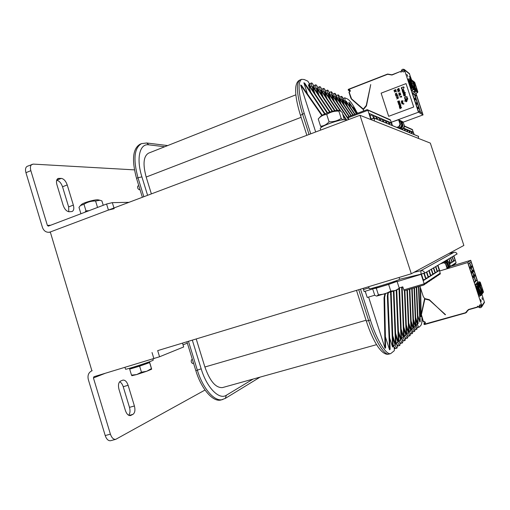 <?xml version="1.0" encoding="UTF-8"?>
<svg xmlns="http://www.w3.org/2000/svg" width="510" height="510" viewBox="0 0 510 510"><rect width="100%" height="100%" fill="white"/><g stroke="black" fill="none" stroke-linecap="round" stroke-linejoin="round"><path stroke-width="0.76" d="M157.679 350.631L411.302 273.762L463.864 245.45L430.338 143.119L359.99 115.285L50.286 231.973L108.426 210.069L114.183 208.666M91.896 370.795L50.286 231.973L48.826 232.299C45.76 232.305 43.624 230.641 42.413 227.307L25.94 172.68C25.086 169.397 25.525 167.267 27.253 166.305L33.258 164.105L134.423 169.875M411.302 273.762L359.99 115.285M196.254 339.086L204.886 366.996C209.935 381.219 215.806 388.078 222.507 387.587L222.711 387.53M295.845 94.822L148.614 153.127C143.488 156.149 142.679 164.118 146.179 177.04L151.381 193.883M401.644 287.175L403.652 336.874L401.121 329.026M402.129 287.028L404.13 336.434L403.652 336.874M398.998 288.271L401.026 339.29L398.406 331.156M399.515 287.812L401.523 338.831L401.026 339.29M396.225 290.184L398.31 341.783L395.594 333.355M396.742 289.973L398.82 341.311L398.31 341.783M393.42 291.216L395.492 344.365L392.687 335.618M393.943 291.031L396.028 343.874L395.492 344.365M390.596 292.173L392.585 347.036L389.672 337.964M391.125 292L393.133 346.526L392.585 347.036M387.778 293.078L387.345 296.068L389.563 349.803L385.407 336.855M388.301 292.912L387.925 295.724L390.137 349.28L389.563 349.803M423.727 285.039L404.277 290.827L423.937 284.924L424.192 283.828L421.113 274.342M404.277 290.827L402.766 286.837L399.183 287.914M455.659 263.625L456.087 262.631L453.913 255.969M369.992 119.238L374.474 118.122L418.589 136.45M313.809 92.08L311.865 86.037C311.329 84.258 311.24 83.226 311.604 82.932C312.318 83.053 313.14 84.411 314.064 87L314.619 88.714M318.718 90.461L318.183 88.797C317.277 86.26 316.48 84.934 315.786 84.813C315.435 85.093 315.524 86.114 316.06 87.867L317.934 93.7M340.055 102.465L338.506 97.678L338.2 94.86C338.774 94.981 339.456 96.18 340.259 98.443L340.706 99.832M333.145 99.718L331.5 94.618L331.2 91.723C331.812 91.845 332.533 93.081 333.361 95.434L333.84 96.9M336.651 101.114L335.057 96.173L334.758 93.317C335.344 93.438 336.045 94.656 336.868 96.964L337.327 98.385M329.524 98.283L327.828 93.011C327.312 91.322 327.216 90.346 327.535 90.079C328.159 90.2 328.899 91.456 329.753 93.853L330.238 95.364M346.551 105.06L345.098 100.559L344.779 97.812L347.278 98.883C349.758 100.177 352.818 104.391 356.464 111.511M310.373 86.91L309.799 85.132C309.034 82.913 308.263 81.543 307.505 81.013L304.177 79.515L301.62 79.318C297.508 82.416 298.382 93.808 304.247 113.488L310.762 133.83M354.641 114.361L345.703 101.031L346.296 101.286L354.973 114.24M352.812 115.056L342.478 99.622L343.09 99.89L353.156 114.922M350.925 115.77L339.15 98.169L339.781 98.443L351.282 115.636M348.98 116.503L335.72 96.677L336.37 96.957L349.344 116.363M348.528 119.601L332.182 95.134L332.851 95.421L348.508 118.862M346.449 120.385L343.211 115.534M340.004 110.727L328.529 93.54L329.218 93.84L340.706 111.04M346.845 120.239L342.752 114.112M356.413 113.692L348.84 102.395L349.414 102.644L356.739 113.571M343.351 103.779L341.853 99.138L341.541 96.358C342.095 96.479 342.765 97.659 343.549 99.883L343.989 101.229M322.683 92.151L322.167 90.538C321.281 88.051 320.503 86.745 319.834 86.623C319.49 86.904 319.585 87.905 320.114 89.639L321.925 95.274M326.521 93.783L326.024 92.221C325.15 89.779 324.392 88.504 323.748 88.383C323.416 88.651 323.512 89.639 324.035 91.354L325.788 96.804M414.203 134.461L412.227 129.438M390.532 120.22L366.958 109.707L348.056 116.854L348.725 119.525M315.671 131.982L300.619 85.023L301.486 85.393L322.256 115.234M300.619 85.023L321.823 115.502M324.628 114.036L303.883 82.792L307.479 93.999M325.093 113.826L304.731 83.162L303.883 82.792M328.529 93.54L330.556 99.826M337.11 110.415L324.755 91.896L326.853 98.398M337.607 110.396L325.469 92.208L324.755 91.896M334.586 110.785L320.86 90.193L323.028 96.932M335.051 110.695L321.6 90.519L320.86 90.193M332.106 111.378L316.831 88.44L319.075 95.415M332.571 111.257L317.596 88.772L316.831 88.44M329.587 112.066L312.662 86.623L314.989 93.853M330.059 111.919L313.452 86.968L312.662 86.623M327.12 112.978L308.352 84.743L310.762 92.24M327.573 112.786L309.168 85.093L308.352 84.743M348.158 117.759L367.901 110.307L370.713 118.97M353.506 108.751L352.977 107.113L357.357 113.335M352.977 107.113L357.663 113.22M348.84 102.395L350.517 107.578M332.182 95.134L334.146 101.216M335.72 96.677L337.62 102.561M339.15 98.169L340.992 103.868M342.478 99.622L344.263 105.143M345.703 101.031L347.431 106.38M425.608 283.649L424.263 284.714M428.075 281.992L426.787 283.012M430.459 280.398L429.222 281.38M432.754 278.862L431.568 279.799M434.966 277.376L433.838 278.281M437.102 275.942L436.018 276.815M439.167 274.558L438.128 275.4M452.721 265.595L452.019 265.946M452.791 265.551L453.473 264.97M454.302 264.537L455.028 263.925M453.702 256.09L455.111 260.393L453.772 261.248L452.344 256.887M455.111 260.393L453.639 260.839M452.134 257.014L453.562 261.381L452.179 262.255L450.738 257.837M453.562 261.381L452.045 261.84M450.515 257.964L451.962 262.395L450.54 263.3L449.074 258.812M451.962 262.395L450.4 262.867M448.851 258.94L450.317 263.44L449.61 263.893M450.317 263.44L449.539 263.676M437.937 265.353L439.626 270.249M435.859 266.577L437.497 271.607L439.276 270.472L437.319 271.065M433.704 267.839L435.368 272.965L437.217 271.785L435.189 272.397M431.479 269.152L433.168 274.361L435.081 273.15L432.984 273.781M429.165 270.51L430.893 275.814L432.875 274.552L430.695 275.209M426.774 271.913L428.527 277.319L430.58 276.012L428.323 276.688M424.269 273.303L426.079 278.881L428.209 277.523L425.863 278.231M421.496 274.227L423.529 280.5L425.742 279.091L423.313 279.824M411.831 129.266L410.257 128.571M409.657 128.303L408.032 127.589M407.413 127.315L405.737 126.582M405.099 126.301L404.634 126.097M387.511 118.556L389.608 119.48M387.555 118.575L386.714 118.212M384.546 117.255L386.771 118.231M384.591 117.275L383.724 116.892M381.48 115.904L383.781 116.917M378.305 114.508L380.626 115.528M378.35 114.527L377.419 114.119M375.009 113.054L377.496 114.151M371.599 111.556L374.098 112.653M368.054 109.994L370.649 111.135M411.774 133.467L411.041 131.236L409.562 131.771M411.041 131.236L409.122 130.42L409.861 132.677M409.562 132.555L408.822 130.292L407.299 130.847M408.822 130.292L406.846 129.451L407.592 131.746M407.286 131.618L406.534 129.317L404.965 129.891M406.534 129.317L404.494 128.456L405.252 130.783M404.94 130.656L404.175 128.316L403.595 128.533M404.175 128.316L403.78 128.15M392.394 125.492L391.68 123.018M389.557 124.325L388.722 121.762L391.195 122.808L389.296 123.509M386.625 123.12L385.777 120.507L388.333 121.597L386.363 122.323M383.59 121.871L382.723 119.212L385.375 120.341L383.335 121.093M380.447 120.577L379.567 117.874L382.309 119.04L380.199 119.825M377.183 119.238L376.291 116.484L379.134 117.689L376.947 118.505M373.887 118.103L372.893 115.043L375.844 116.293L373.575 117.141M371.082 118.836L369.367 113.545L372.434 114.846L370.075 115.725M413.916 134.347L413.202 132.147L411.761 132.67M413.202 132.147L411.334 131.357L412.061 133.582M385.401 293.811L384.629 297.457L385.624 347.75L385.031 348.279L384.03 297.808L384.629 297.457M384.897 293.964L390.787 291.127L395.333 290.522L376.871 296.042L378.407 294.831L384.897 293.964L384.03 297.808M457.017 253.954L424.779 273.086L421.094 274.151L424.722 272.907C423.976 271.154 422.669 270.415 420.801 270.689L421.094 274.151L399.63 279.276M447.366 259.813L447.907 261.49M447.13 259.953L447.576 261.311M445.593 260.852L445.702 261.184M437.663 265.519L439.276 270.472M435.572 266.743L437.217 271.785M433.411 268.011L435.081 273.15M431.173 269.331L432.875 274.552M428.853 270.695L430.58 276.012M426.449 272.104L428.209 277.523M423.906 273.436L425.742 279.091M373.505 118.161L372.434 114.846M376.743 119.053L375.844 116.293M380.014 120.398L379.134 117.689M383.176 121.699L382.309 119.04M386.229 122.955L385.375 120.341M389.175 124.166L388.333 121.597M392.018 125.339L391.195 122.808M402.517 129.655L402.313 129.043M402.843 129.789L402.568 128.953M363.139 288.392L364.114 291.573L372.708 288.972M397.143 281.59L421.152 274.329M374.722 295.239L367.232 297.477L365.23 291.235M367.085 297.024L365.147 291.261M368.609 297.069L385.031 348.279M404.417 290.783L406.189 334.541L403.748 326.955M404.895 290.643L406.655 334.12L406.189 334.541M406.942 290.031L408.65 332.284L406.285 324.953M407.407 289.89L409.103 331.876L408.65 332.284M409.39 289.304L411.034 330.104L408.746 323.008M409.836 289.17L411.468 329.702L411.034 330.104M411.761 288.596L413.336 327.981L411.124 321.121M412.195 288.469L413.763 327.592L413.336 327.981M414.056 287.914L415.573 325.928L413.425 319.285M414.477 287.787L415.988 325.552L415.573 325.928M416.281 287.251L417.741 323.939L415.663 317.5M416.689 287.13L418.143 323.576L417.741 323.939M418.442 286.607L419.851 322.008L417.83 315.766M418.837 286.492L420.234 321.657L419.851 322.008M419.934 314.083L420.763 316.646L420.24 287.149M420.763 316.646L421.139 316.315L420.648 288.405M415.918 323.888L416.428 325.469C417.072 327.63 417.206 328.893 416.829 329.262C416.409 329.205 415.892 328.287 415.287 326.515L413.495 320.969M421.891 317.653C422.114 321.906 421.687 324.589 420.61 325.699L418.984 327.222C418.57 327.165 418.066 326.26 417.467 324.513L415.726 319.132M421.031 310.278L421.464 313.185M360.525 289.183L370.407 320.044C376.711 340.036 386.115 355.177 390.717 353.608L394.16 350.823C394.542 350.153 394.396 348.674 393.714 346.367L393.044 344.269M395.938 341.694L396.589 343.721C397.322 346.226 397.43 347.699 396.933 348.145C396.397 348.094 395.792 347.074 395.11 345.085L392.776 337.83M395.683 335.484L397.934 342.484C398.61 344.448 399.202 345.448 399.719 345.5C400.203 345.066 400.082 343.625 399.368 341.164L398.737 339.207M401.44 336.798L402.052 338.697C402.753 341.107 402.875 342.522 402.409 342.95C401.912 342.892 401.325 341.904 400.669 339.972L398.488 333.208M404.054 334.471L404.647 336.313C405.335 338.678 405.463 340.062 405.017 340.476C404.526 340.425 403.958 339.443 403.308 337.543L401.204 331.009M406.578 332.22L407.152 333.999C407.834 336.326 407.962 337.684 407.535 338.085C407.056 338.034 406.502 337.072 405.858 335.191L403.824 328.88M409.026 330.04L409.581 331.768C410.257 334.044 410.384 335.382 409.97 335.771C409.511 335.72 408.963 334.77 408.331 332.922L406.362 326.808M411.398 327.924L411.94 329.6C412.596 331.838 412.73 333.151 412.329 333.534C411.882 333.476 411.347 332.539 410.722 330.716L408.816 324.806M413.693 325.877L414.216 327.503C414.872 329.702 415 330.99 414.617 331.366C414.184 331.309 413.655 330.384 413.043 328.587L411.194 322.862M140.033 189.72L139.16 189.707C137.662 188.674 137.222 187.451 137.847 186.042L138.79 185.685M140.237 144.145L140.11 144.196C132.759 148.499 131.567 159.879 136.521 178.328L142.366 197.281M186.966 341.904L195.821 370.611C201.393 389.206 213.148 402.415 221.079 399.967L221.391 399.885M192.359 359.384L191.588 359.728C190.867 361.386 191.237 362.655 192.684 363.534L193.558 363.273L192.684 363.534M113.972 207.978L112.334 202.642L106.577 204.019L108.426 210.069M25.94 172.68L30.849 170.665L47.379 225.42L48.291 226.134L106.577 204.019M112.334 202.642L128.985 202.323M68.793 211.739L68.64 206.92L62.526 186.781C61.149 182.962 59.198 180.795 56.674 180.279M73.351 205.096C74.23 208.45 73.816 210.592 72.108 211.529L69.156 211.752C66.625 211.446 64.63 209.304 63.17 205.332L56.922 184.728C56.068 181.471 56.463 179.386 58.102 178.468L61.302 178.385C63.839 178.851 65.809 181.031 67.218 184.92L73.351 205.096L68.64 206.92M30.849 170.665C29.994 167.376 30.421 165.246 32.136 164.284M187.348 343.128L183.039 344.856M182.542 343.249L183.683 346.953L159.56 356.77L157.73 350.791M205.02 390.035L115.744 439.333C113.488 439.575 111.709 437.854 110.402 434.157L93.432 377.961L93.923 376.724L159.56 356.77M92.176 370.7L91.781 370.84C88.561 372.504 87.401 375.385 88.306 379.497L105.213 435.565L110.402 434.157M110.676 440.691L110.587 440.716C108.311 440.965 106.52 439.25 105.213 435.565M128.648 415.255C130.12 413.457 130.401 410.824 129.489 407.356L123.222 386.714C122.406 384.208 121.221 382.557 119.652 381.754M118.977 389.34C117.963 385.165 118.492 382.411 120.551 381.085L122.853 380.122C125.046 379.873 126.799 381.595 128.118 385.286L134.404 405.973C135.418 410.072 134.933 412.864 132.963 414.349L130.509 415.554C128.38 415.784 126.671 414.094 125.383 410.473L118.977 389.34M368.653 286.716L369.31 288.743C368.583 289.833 400.611 279.805 399.636 279.25L399.062 277.478M125.505 369.163L125.511 369.17C125.167 370.113 154.415 360.5 153.23 360.073L152.898 358.989M345.92 120.258L345.914 120.239C345.633 117.3 318.661 126.333 320.337 128.788L320.752 130.069M331.774 111.473L326.604 113.201M375.303 287.78L372.638 288.749L374.742 295.309L376.45 296.055M398.061 289.298L395.333 290.522L398.737 288.564M372.638 288.749L376.265 288.163L378.407 294.831M376.265 288.163L388.633 284.427L397.067 281.361L394.141 281.871M375.188 287.43L375.379 288.022C374.92 288.66 392.317 283.305 394.026 282.279L394.032 281.526M388.633 284.427L390.787 291.127M397.067 281.361L399.202 287.984M131.956 375.711L131.504 375.143L136.737 374.55L131.911 375.704M141.461 372.192L146.746 371.255L136.737 374.55L141.461 372.192L139.619 366.154L149.615 362.604L149.577 362.075L148.231 362.476M151.642 369.195L146.746 371.255L151.445 368.583L151.674 369.163L149.577 362.075M131 368.118L129.916 368.5L129.674 369.132L131.504 375.143M129.674 369.132L139.619 366.154M131.083 368.405L131.089 368.411C130.828 368.896 143.367 364.937 147.167 363.337L148.314 362.75L148.155 362.24M149.615 362.604L151.445 368.583M344.32 119.748L342.191 112.366L339.902 110.708L338.844 111.103C334.401 110.931 330.359 112.047 326.712 114.444C323.544 114.705 320.828 116.095 318.572 118.62L320.656 116.401C322.467 114.144 335.529 109.752 338.398 110.441L338.474 110.453M321.683 127.156L320.567 126.219C323.78 126.034 326.61 124.555 329.071 121.775C333.54 121.935 337.582 120.813 341.196 118.409L342.911 119.825M318.572 118.62L318.24 118.97L320.567 126.219M329.071 121.775L326.712 114.444M341.196 118.409L338.844 111.103M81.46 204.561L81.504 204.516C83.175 202.674 96.001 199.142 98.277 199.888L99.966 200.258L95.574 200.997C91.366 200.927 87.497 202.017 83.971 204.261L80.389 205.594L78.98 207.36L80.931 213.766M84.947 212.243L85.986 210.872L89.001 210.7M103.243 205.288L101.904 200.908L99.966 200.258M85.986 210.872L83.971 204.261M97.544 207.449L95.574 200.997M413.138 83.207L414.624 89.263L412.692 85.616L411.493 81.957L411.442 79.745L413.138 83.207L412.042 83.621M413.438 91.857L415.21 90.85L415.478 90.149L412.125 80.255M398.59 128.042L400.56 127.36L401.727 124.982L402.148 125.167L400.707 120.755L398.584 119.773L391.202 122.272L418.455 112.213L404.303 69.475C402.683 68.863 401.67 69.405 401.249 71.107L401.325 72.044L400.828 72.127M418.455 112.213L423.058 114.897L416.026 93.445M409.307 73.504L411.557 79.815M410.295 78.355L409.396 76.347L410.295 78.355M407.809 76.417L406.884 74.371L407.809 76.417M416.447 99.705L414.611 94.216L416.523 95.536L415.204 96.027M419.316 108.573L420.527 112.276L422.363 113.354L416.523 95.536M419.347 108.553L417.856 104.123M417.894 104.129L416.409 99.699M414.184 98.564L415.618 98.086L416.064 99.456L414.592 99.807M415.637 103.001L417.11 102.529L416.064 99.456M417.072 102.523L417.518 103.887L416.045 104.244M417.091 107.438L418.563 106.966L417.518 103.887M418.525 106.96L418.978 108.324L417.499 108.681M415.618 98.086L414.324 94.018L412.22 92.565L418.232 110.919L420.253 112.111L418.978 108.324M409.861 78.757L407.879 79.146L411.449 90.206L413.419 91.87L415.21 90.85L413.176 89.186L411.449 90.206M415.835 93.547L417.569 92.539L417.83 91.851L417.569 92.539L415.822 93.553L413.82 91.647M404.315 71.534L403.187 71.967L401.803 70.89L403.92 69.921L404.315 71.534M403.333 71.916L402.83 71.521M401.102 72.133L400.312 71.528L391.954 75.021L387.651 74.281L348.426 89.556L348.598 90.085L349.28 89.817L350.083 90.2L350.306 90.901L349.165 92.138L351.549 98.844L363.292 109.057L366.256 105.5L370.725 84.564L366.454 105.882L363.369 109.567L363.451 111.033M403.34 122.132L423.058 114.897M389.971 119.722L390.443 119.952L391.202 122.272M406.043 83.608L381.123 93.145L388.665 116.312L413.699 106.998L406.043 83.608L381.129 93.151L388.671 116.305M400.828 121.144L402.875 121.756L402.243 123.037M404.698 126.289L402.875 121.756L404.698 126.289L403.55 128.616L403.149 128.443L404.296 126.11M399.54 128.431L401.504 127.755L402.664 125.396L401.23 120.998M402.148 125.167L400.981 127.532L399.011 128.214M391.482 122.394L391.756 123.528M401.204 129.119L403.149 128.443M401.612 129.285L403.55 128.616M402.664 125.396L403.072 125.575L401.644 121.189M403.072 125.575L401.918 127.927L399.961 128.603M401.504 127.755L401.918 127.927M396.869 127.334L398.865 126.646L400.038 124.242L398.584 119.773M401.727 124.982L400.286 120.558L399.636 121.884M400.038 124.242L400.465 124.427L399.011 119.971M400.56 127.36L400.981 127.532M397.303 127.513L399.292 126.824L398.865 126.646M400.465 124.427L399.292 126.824M401.746 88.995L401.3 88.249L401.51 87.51L403.697 86.885M403.996 87.229L404.13 87.631M402.938 87.127L402.071 87.452L402.938 87.127M401.899 88.683L401.65 88.122M403.034 90.774L402.396 90.805L403.034 90.774M402.25 90.761L402.046 89.728L403.569 89.256M402.415 91.653L404.035 91.296L402.345 91.43L404.175 90.735L404.271 91.207M403.971 91.073L404.181 90.742M402.753 92.686L403.85 92.278L402.677 92.463L404.041 91.896L404.035 91.29M404.825 93.515L404.666 93.024L403.193 94.031L404.666 93.03M404.825 92.705L404.71 92.355L405.284 92.539M404.902 92.941L405.361 92.763L404.895 92.935L405.055 93.426L404.902 92.941M403.812 95.918L405.405 95.07L405.112 93.968L405.31 95.198L403.812 95.918L403.984 95.498M403.703 95.402L403.639 94.42L404.283 94.222L404.749 94.656L404.436 94.273M404.914 95.147L404.921 94.191M405.106 96.537L405.189 95.797M404.921 98.723L405.514 98.761L404.615 98.385L404.691 97.244L406.878 96.626M407.184 96.97L407.101 98.105L407.184 96.97M406.827 98.258L406.719 96.938M405.259 97.193L406.119 96.868L405.259 97.193M404.902 97.48L404.959 98.258L404.902 97.48M405.08 98.417L405.431 98.487M405.01 99.597L407.643 98.366M405.201 100.183L406.974 99.271M407.611 99.278L407.834 98.946M405.731 101.598L405.737 100.636L404.475 101.107L405.724 100.648M406.903 100.202L407.165 99.858L407.165 100.26M406.483 101.726L405.89 101.688L406.483 101.726M399.202 89.205L398.928 88.357L399.196 89.199M397.296 89.524L398.89 88.925L397.252 89.39L398.928 88.357M399.088 90.302L398.865 89.754L398.488 90.557L397.704 90.652L398.355 90.665L399.088 89.779M397.845 91.201L399.591 90.391M398.061 91.876L399.005 91.073L399.859 91.201L398.992 91.067L398.061 91.876L398.769 91.029M400.484 93.126L399.451 93.515L400.478 93.12M399.298 93.821L398.692 93.802L399.228 93.604M400.28 94.063L399.222 94.127L400.28 94.063M399.26 95.548L398.998 94.739L400.509 94.924L400.643 94.401M400.56 95.064L399.247 94.847L399.451 95.478L399.253 94.854L400.554 95.058M399.712 96.938L401.459 96.122L401.727 96.932L401.466 96.129M401.497 97.021L401.274 96.345L400.783 96.53L400.968 97.117L400.554 96.619M400.745 97.2L401.281 96.352M403.066 101.018L402.027 101.401L403.066 101.018M401.874 101.713L401.268 101.688L401.803 101.49M401.434 102.204L402.619 101.63M401.67 102.918L402.651 102.249M402.473 102.223L401.555 102.561L402.466 102.217M401.765 103.211L402.957 102.644M403.098 103.473L402.001 103.932L403.098 103.473M402.932 103.23L401.88 103.568L402.932 103.23M393.969 90.391L395.703 89.575M394.523 91.296L394.306 90.621L394.906 90.391L394.3 90.621L394.523 91.296M396.079 90.703L395.817 89.894L396.072 90.697M395.142 90.302L395.626 90.117L395.129 90.302L395.32 90.882L395.129 90.302M395.091 90.971L394.906 90.385M396.251 91.239L396.264 91.679L396.251 91.239M395.575 91.245L394.995 91.456L395.569 91.239M395.907 93.98L396.002 93.362L396.856 93.241M396.334 94.101L395.792 94.273L396.334 94.101M395.263 94.222L395.473 93.566M397.373 94.662L396.34 95.045L397.367 94.656M396.187 95.357L396.346 95.051L395.537 95.198L396.066 95L395.894 94.458L397.322 94.522M395.581 95.332L396.117 95.141M397.577 95.944L397.494 95.058L397.762 95.867L395.83 96.097L397.577 95.944M396.78 96.792L396.869 96.403M396.308 97.569L398.246 97.346L397.985 96.543L398.24 97.34L396.308 97.569L398.01 97.282L397.985 96.543M397.264 98.264L397.36 97.888M396.761 98.959L398.195 98.264M398.495 101.12L399.362 100.878M399.464 101.063L399.285 101.452L399.464 101.063M398.539 101.764L397.902 101.923L398.533 101.758M397.749 101.853L397.806 101.229L398.444 101.088M398.839 102.81L399.177 102.682L398.833 102.803M399.502 103.664L398.954 103.836L399.502 103.664M398.661 104.779L400.573 104.467L398.661 104.779L400.273 103.568L398.865 104.601L400.522 104.333M398.884 104.601L400.28 103.575M400.293 105.181L399.241 105.239L400.293 105.181M399.451 106.526L400.79 106.048L400.847 105.423L400.783 106.042L399.451 106.526M400.273 106.035L400.732 105.36M399.598 107.642L399.591 106.947L400.611 107.196L399.585 106.947L399.598 107.642L399.336 106.839L400.847 107.023L400.975 106.501M399.948 108.719L401.631 107.699L399.948 108.719L400.191 107.878L399.7 107.961L400.191 107.884M403.824 104.046L403.308 103.919L403.824 104.046M402.199 90.181L402.639 89.562L403.448 89.499L402.632 89.556L402.199 90.181M402.371 90.519L403.397 90.327L403.448 89.499M403.99 95.293L404.679 95.236L404.175 94.471L403.805 95.115L403.78 94.624L404.322 94.522M405.89 100.687L406.961 100.432L406.024 100.527L405.871 101.241L405.89 100.687M405.992 101.401L406.967 101.235L406.961 100.432M399.413 93.375L399.292 92.998L400.12 93.107L399.285 92.998L399.406 93.375L400.133 93.1M401.982 101.267L402.709 100.993L401.861 100.884L401.982 101.267L401.867 100.891L402.702 100.999M396.181 94.535L397.009 94.643L396.174 94.528L396.295 94.911L396.181 94.535M397.838 101.573L398.31 101.197L397.838 101.573M398.731 101.439L399.171 100.967M398.916 102L398.221 102.376L398.916 102M399.234 102.988L399.821 102.963L399.234 102.988M400.356 107.846L401.427 107.667L400.35 107.839L400.478 108.248L400.356 107.846M403.99 87.223L404.124 87.624M403.639 88.517L403.531 87.197M401.644 88.115L402.237 88.746M403.193 94.031L403.244 93.406L404.71 92.355M404.787 94.184L405.112 93.968M404.475 101.107L407.165 99.858M399.005 89.275L398.89 88.918M397.928 90.544L398.565 89.747L399.311 89.671M397.704 90.652L397.972 89.881M398.756 90.856L399.789 91.016M398.692 93.802L399.177 93.464L399.005 92.928L400.439 92.992M399.222 94.127L400.331 93.968M400.414 94.356L400.822 94.299M401.268 101.688L401.759 101.35L401.58 100.814L403.021 100.884M401.555 102.561L402.479 101.86M401.88 103.568L402.811 102.867M402.001 103.932L402.976 103.262M395.843 90.78L395.626 90.111M394.287 91.373L394.026 90.57L395.817 89.894M395.958 91.921L395.951 91.245M394.606 92.208L394.772 91.418L396.181 91.137M395.441 94.127L396.104 94.057M396.085 93.885L396.678 93.33M396.295 94.911L397.016 94.637M395.83 96.097L397.526 95.803L397.494 95.058M397.889 98.232L398.514 98.156M398.029 101.796L398.45 101.643L398.304 101.19M398.061 102.79L398.386 102.089L399.687 101.885M398.24 102.701L399.317 102.472L399.496 101.974M398.38 103.779L398.705 103.077L400.012 102.873M398.565 103.683L399.642 103.453L399.821 102.963M399.241 105.239L400.35 105.085M399.483 106.38L400.12 105.838M399.349 106.482L399.438 105.698M399.7 107.961L401.568 107.514M400.478 108.248L401.44 107.661M403.314 104.263L403.187 103.861L404.009 103.689M414.324 86.827L413.342 87.197M414.324 94.018L412.877 94.56M419.029 108.381L417.575 108.917M417.709 107.208L418.117 108.451M416.256 102.771L416.664 104.014M414.802 98.334L415.204 99.577M417.575 103.944L416.128 104.48M416.122 99.507L414.675 100.049M415.746 88.944L416.695 88.587L416.746 90.825L415.121 87.42L413.604 81.447M416.695 88.587L414.114 81.906L413.559 81.963M415.529 85.023L414.471 85.425M413.635 81.441L413.916 81.829M412.367 80.663L413.584 81.498M412.501 81.058L412.96 81.02L416.109 90.608L415.841 91.296L414.094 92.342M409.575 80.153L408.312 80.618L409.568 80.14L412.278 88.402L411.015 88.88M481.293 285.574L482.492 289.227L482.944 292.829L480.426 286.594L479.821 283.177L481.293 285.574L480.235 285.88M476.684 283.496L476.614 283.133L478.654 282.916L479.285 283.318L482.434 293.652M450.438 266.424L470.717 260.298L477.844 282.03M481.886 294.359L484.487 302.379L481.803 306.746C480.79 307.976 479.674 308.059 478.456 306.982L477.723 306.217L477.449 307.237L478.214 306.172M470.717 260.298L467.695 262.561L481.835 305.726L481.803 306.746M480.662 299.58L481.261 301.416L480.662 299.58M481.975 297.815L482.568 299.619L481.975 297.815M472.438 276.401L473.777 275.885L475.639 281.456L474.491 282.661L468.346 263.906L469.576 262.956L470.826 266.768L469.423 267.183M469.468 267.323L470.826 266.768M470.806 266.813L471.259 268.209L469.882 268.598M470.953 271.862L472.311 271.301L471.259 268.209M472.292 271.345L472.744 272.742L471.367 273.13M473.777 275.885L472.744 272.742M474.223 276.324L475.639 275.904L474.816 276.127L474.408 274.877L475.192 274.533L476.997 280.041L475.811 281.278L469.761 262.816L471.03 261.84L472.719 266.985L471.297 267.406M472.279 270.504L473.726 270.07L474.179 271.441L473.356 271.664L472.948 270.415L473.726 270.07L472.719 266.985L471.291 267.38M473.739 274.96L475.192 274.533L474.179 271.441L472.757 271.862M476.614 283.133L477.609 282.062L479.642 281.832M480.057 291.159L481.198 290.834L481.784 294.334L480.917 295.526L479.056 296.431L475.199 284.663L476.225 283.554L478.297 283.311L476.232 283.554M479.037 306.816L481.287 306.446L480.688 304.738L479.508 305.069L479.489 305.662L480.012 304.929L479.037 306.816L480.471 304.795M445.523 314.67L429.388 300.129L424.862 299.013L421.4 314.689L423.453 321.721L425.123 322.039L425.359 322.766L424.932 323.576L423.925 323.933L424.046 324.29L465.483 312.751L468.537 309.481L477.436 306.969M419.921 286.167L423.23 296.374L424.626 298.548L429.324 299.689L445.217 314.772M440.27 273.8L439.633 271.014L467.695 262.561M468.154 310.322L468.499 309.768M468.288 310.15L467.294 311.1L468.295 310.137M424.658 298.764L425.002 298.643M439.633 271.014L447.149 268.681L448.641 267.686L447.174 263.198L446.875 263.383L448.347 267.884L447.028 267.195M448.602 267.565L450.457 266.481L449.01 262.063L448.723 262.242L450.171 266.673L448.896 266.01M442.31 262.784L444.822 261.968L447.174 263.198M443.011 262.376L445.504 261.566L447.844 262.784L447.55 262.969L449.01 267.444M447.55 262.969L445.204 261.745L442.699 262.554M439.837 270.887L439.378 269.784M441.054 263.523L443.592 262.701L445.969 263.938L447.448 268.483M445.969 263.938L443.592 262.701M445.663 264.129L447.149 268.681M440.736 263.708L443.279 262.886M446.875 263.383L444.516 262.153L441.998 262.969M444.229 261.662L446.696 260.859L449.01 262.063M447.844 262.784L449.304 267.246M443.923 261.834L446.696 260.859M448.723 262.242L446.403 261.037M475.639 281.456L474.23 281.871M482.492 289.227L481.389 289.546M476.997 280.041L475.543 280.468M474.816 276.127L474.217 276.305M474.408 274.877L473.771 275.068M473.356 271.664L472.751 271.843M472.948 270.415L472.311 270.606M470.851 266.144L471.482 265.952L471.897 267.202M471.482 265.952L470.819 266.048M481.542 294.404L479.081 288.175L478.469 284.688L479.98 287.117L478.884 287.436M482.058 294.136L482.167 293.594L481.835 294.028M475.728 286.435L477.035 286.053L479.814 294.531L478.501 294.914L479.814 294.525M481.198 290.834L479.98 287.117M482.122 294.047L478.928 283.713L478.291 283.311L477.277 284.427L477.921 284.835L477.513 284.988L480.79 294.997L478.896 296.106M470.01 267.163L470.424 268.432M471.297 268.209L469.895 268.63M472.311 271.301L470.902 271.715M471.495 271.702L471.909 272.971M472.783 272.742L471.38 273.162M473.796 275.833L472.387 276.248M474.236 277.281L472.853 277.669M472.98 276.241L473.401 277.51M474.268 277.281L472.866 277.695M204.886 366.996L366.046 320.248M146.179 177.04L301.104 117.325M401.65 287.583L402.135 287.289M398.979 289.164L399.489 288.864M396.225 290.802L396.748 290.49M393.369 292.498L393.911 292.173M390.411 294.251L390.972 293.919M387.345 296.068L387.925 295.724M440.315 273.111L424.192 283.828L403.761 289.916M413.961 272.327L420.801 270.689L454.021 252.303L448.743 253.591L454.008 252.31C455.449 252.093 456.456 252.648 457.03 253.974L424.779 273.086M454.021 252.303L454.034 252.303C455.468 252.087 456.475 252.635 457.043 253.961L457.068 254.114M316.06 87.867L314.536 88.472M329.581 93.355L329.734 92.297L329.262 92.539M331.5 94.618L330.168 95.134M333.151 94.815L333.304 93.885L332.871 94.101M335.057 96.173L333.763 96.677M325.903 91.87L326.043 90.665L325.539 90.927M327.828 93.011L326.451 93.553M343.236 98.997L343.389 98.353L343.039 98.519M339.972 97.633L340.132 96.906L339.756 97.091M336.613 96.243L336.772 95.421L336.364 95.619M338.506 97.678L337.257 98.162M311.865 86.037L310.29 86.662M345.098 100.559L343.918 101.012M315.786 84.813L314.224 85.431L314.185 87.369M319.834 86.623L318.297 87.236L318.202 88.855M323.748 88.383L322.231 88.976L322.11 90.359M311.604 82.932L310.016 83.564L310.074 85.98M320.114 89.639L318.642 90.219M324.035 91.354L322.607 91.915M341.853 99.138L340.635 99.609M418.359 138.382L418.563 136.374L374.531 118.294L370.292 119.359M300.052 79.949L299.982 79.974C295.832 83.085 296.68 94.477 302.538 114.151L304.247 113.488M309.047 134.481L302.538 114.151L300.498 115.426C296.52 102.497 294.984 92.814 295.883 86.381C296.52 82.951 297.885 80.816 299.982 79.974L301.62 79.318M370.751 118.957L371.019 119.646M374.474 118.122L374.27 120.934M456.087 262.631L450.426 266.392M412.724 129.942L404.64 126.403M363.458 289.54L369.023 287.857M415.287 326.515L414.018 326.878M416.829 329.262L415.357 329.677L414.592 328.842M417.467 324.513L416.23 324.864M417.594 327.592L416.817 326.884M358.753 289.725L368.622 320.56L370.407 320.044M390.717 353.608L388.99 354.08C381.907 356.254 372.848 341.33 366.295 321.032L368.622 320.56C374.92 340.533 384.349 355.661 388.99 354.08L389.175 354.029M395.11 345.085L393.452 345.544M393.682 346.258L395.263 348.604L396.933 348.145M397.934 342.484L396.334 342.93M396.691 344.052L398.074 345.952L397.15 346.054M400.669 339.972L399.12 340.399M399.54 341.751L400.796 343.396L399.923 343.498M403.308 337.543L401.81 337.958M402.275 339.469L403.423 340.916L402.607 341.018M405.858 335.191L404.411 335.599M407.535 338.085L405.966 338.525L404.914 337.237M408.331 332.922L406.929 333.31M409.97 335.771L408.427 336.205L407.458 335.057M410.722 330.716L409.371 331.098M412.329 333.534L410.811 333.961L409.912 332.928M413.043 328.587L411.729 328.956M414.617 331.366L413.119 331.781L412.29 330.856M139.938 189.414L139.16 189.707M167.675 145.579L146.733 142.985L148.792 144.834L164.73 146.746M136.521 178.328L137.993 177.76C133.034 159.298 134.213 147.919 141.538 143.622L146.733 142.985M143.845 196.726L137.993 177.76L141.901 176.868C136.017 158.419 139.721 143.246 148.792 144.834M188.496 341.445L197.357 370.164L201.169 368.806L192.359 340.272M141.901 176.868L147.6 195.311M222.883 399.477L222.577 399.559C214.672 402.001 202.935 388.779 197.357 370.164L195.821 370.611M225.299 398.412L226.376 395.237C219.198 400.21 206.83 387.778 201.169 368.806M253.177 379.038L226.376 395.237M192.391 359.493L191.588 359.728M47.379 225.42L50.815 225.21M57.381 178.965L59.007 178.315M56.686 180.234L61.302 178.385M62.526 186.781L67.218 184.92M152.025 352.525L153.905 358.683M105.028 373.384L93.432 377.961M123.222 386.714L128.118 385.286M129.489 407.356L134.404 405.973M129.043 415.44L132.963 414.349M130.107 415.618L130.968 415.382M412.156 80.274L409.868 78.75L410.499 79.114L413.699 88.861L413.176 89.186M415.21 90.85L415.484 90.155L413.699 88.861L413.425 89.562L411.634 90.614M411.685 80.032L412.322 80.535M407.872 79.146L409.868 78.75L411.136 79.605M410.072 79.197L413.272 88.95M412.169 80.293L415.478 90.168M409.696 74.135L404.653 70.087M348.368 89.677L348.464 90.366L350.121 91.06M349.165 92.138L350.918 98.283M402.422 71.374L401.803 70.89M409.568 73.81L404.519 69.755M391.954 75.021L400.312 71.528L391.922 74.791L387.613 74.046L348.426 89.556M391.909 74.798L387.613 74.046L348.394 89.326L348.483 90.028M351.116 98.169L351.428 99.08M348.598 90.085L349.885 90.315M349.28 89.817L350.115 91.016M350.083 90.2L349.892 91.519L348.967 92.246M350.306 90.901L349.905 91.749M349.873 91.526L349.222 92.017M351.549 98.844L350.918 98.29L348.967 92.265L349.191 91.787M363.165 109.07L351.435 99.087L363.037 109.312M363.126 109.376L366.473 105.787M348.387 89.339L348.171 89.792M414.114 81.906L414.528 82.116M412.526 81.109L415.669 90.703L417.83 91.851L414.726 82.384L412.8 80.778M417.837 91.857L414.726 82.384M417.562 92.533L415.58 90.933L413.916 91.934M407.93 79.458L409.868 79.082M411.321 88.766L408.631 80.554M412.042 88.491L409.351 80.28M483.34 292.479L480.261 282.228L479.636 281.832L477.615 282.055M478.864 283.471L480.261 282.228L479.636 281.832L478.654 283.337L482.097 293.371M482.842 292.727L482.09 293.314M482.447 293.626L483.123 292.364M481.835 305.726L484.398 302.028M421.164 314.594L423.223 321.765L424.9 322.071L425.053 323.161L423.925 323.933L424.518 324.551L465.598 312.987L466.637 312.254L467.74 310.297M424.154 323.895L424.269 324.252M481.931 306.083L484.487 302.379M477.692 306.229L477.449 306.561M468.537 309.481L477.443 307.237L468.658 309.717L466.452 311.98M467.23 310.526L468.658 309.717M466.618 312.286L465.483 312.751M467.606 310.526L468.397 309.812M421.4 314.689L421.215 315.562L423.453 321.721M423.568 321.784L423.223 321.765M424.288 321.587L425.123 322.039M424.9 322.084L425.359 322.766M425.136 322.804L425.053 323.161M424.932 323.576L425.13 323.028M424.212 323.78L425.066 322.607M424.511 298.994L421.171 314.581L424.747 299.083M429.433 299.791L425.034 298.65M424.052 324.296L424.511 324.551L465.604 312.987M482.109 294.072L480.911 295.526L480.694 295.226M482.173 293.594L478.928 283.707L477.921 284.835L481.204 294.844L480.79 294.997M475.282 285.077L477.513 284.988M475.199 284.663L477.277 284.427L477.296 284.854M476.04 286.339L478.813 294.799M476.793 286.123L479.559 294.582M222.507 387.587L376.565 344.658M331.2 91.723L329.734 92.297M334.758 93.317L333.304 93.885M327.535 90.079L326.043 90.665M338.2 94.86L336.772 95.421M314.224 85.431L313.612 85.763M318.297 87.236L317.724 87.541M322.231 88.976L321.695 89.256M310.016 83.564L309.36 83.927M344.779 97.812L343.389 98.353M341.541 96.358L340.132 96.906M366.958 109.707L348.056 116.854M418.391 138.395L418.557 136.272M454.365 264.492L453.951 264.773M440.245 273.978L439.703 274.342M438.205 275.349L437.65 275.719M436.095 276.764L435.521 277.147M433.914 278.231L433.315 278.632M431.651 279.748L431.033 280.162M429.305 281.322L428.661 281.756M426.87 282.961L426.207 283.407M424.339 284.656L423.937 284.924M412.265 129.451L411.882 129.285M410.289 128.584L409.702 128.329M408.064 127.602L407.464 127.341M405.775 126.595L405.15 126.321M390.105 119.703L389.659 119.506M381.525 115.923L380.689 115.553M375.054 113.073L374.155 112.678M371.643 111.575L370.706 111.161M368.099 110.013L367.442 109.727M418.984 327.222L416.976 327.72M399.719 345.5L398.074 345.952M402.409 342.95L400.796 343.396M405.017 340.476L403.423 340.916M415.357 329.677L414.764 329.772M366.295 321.032L356.496 290.407M306.861 135.303L300.498 115.426M394.275 348.706L395.263 348.604M405.201 338.621L405.966 338.525M407.707 336.307L408.427 336.205M410.136 334.056L410.811 333.961M412.488 331.882L413.119 331.781M221.079 399.967L225.369 398.367L260.119 377.1M140.11 144.196L141.538 143.622M50.35 232.19L48.826 232.299M110.587 440.716L115.744 439.333M125.511 369.17L124.969 367.385M398.036 289.329L398.858 288.437M131.089 368.411L130.93 367.895M338.398 110.441L339.902 110.708M81.504 204.516L80.389 205.594M409.358 73.542L404.303 69.475M350.128 91.188L348.285 90.155M411.481 79.949L411.111 80.089M412.367 80.656L412.781 80.758M483.448 291.943L480.261 282.228M466.841 311.954L467.613 310.507M423.695 322.02L424.416 321.816M423.925 323.933L424.008 323.557M424.033 323.538L425.053 322.562M480.911 295.526L479.056 296.431M478.928 283.713L478.297 283.311"/></g></svg>
